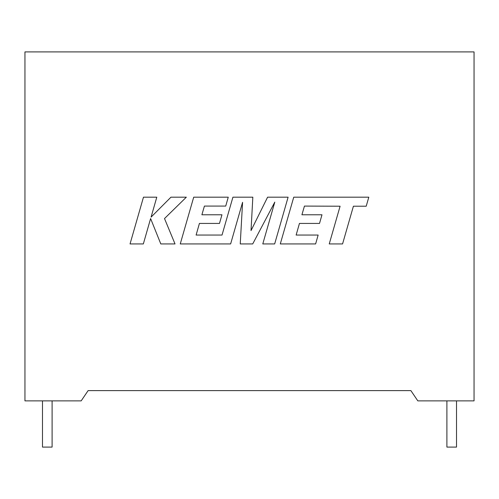 <?xml version="1.0" encoding="UTF-8"?>
<svg xmlns="http://www.w3.org/2000/svg" width="499" height="499" viewBox="0 0 499 499"><rect width="100%" height="100%" fill="white"/><g stroke="black" fill="none" stroke-linecap="round" stroke-linejoin="round"><path stroke-width="0.75" d="M446.898 400.872L446.898 447.092L456.523 447.092L456.523 400.872M52.102 400.872L52.102 447.092L42.477 447.092L42.477 400.872M410.883 390.611L88.117 390.611L81.181 400.872L24.95 400.872L24.95 51.908L474.05 51.908L474.05 400.872L417.819 400.872L410.883 390.611M304.446 206.087L340.093 206.212L329.24 243.942L342.564 243.942L353.411 206.212L366.21 206.212L368.805 197.18L293.743 197.18L280.288 243.942L315.618 243.942L318.144 235.048L296.132 235.048L299.45 223.427L319.516 223.427L321.986 214.782L301.914 214.782L304.446 206.087M288.104 197.18L267.595 197.18L251.028 230.588L252.831 197.18L232.914 197.18L222.03 235.048L196.107 235.048L199.419 223.427L219.485 223.427L221.955 214.782L201.889 214.782L204.415 206.081L225.723 206.081L228.249 197.18L193.706 197.18L180.251 243.942L230.625 243.942L242.576 202.313L240.244 243.942L252.712 243.942L274.793 202.114L262.78 243.942L274.662 243.942L288.104 197.18M143.475 197.18L130.039 243.942L143.338 243.942L150.611 218.556L160.803 243.942L175.03 243.942L164.508 218.556L186.339 197.18L170.951 197.18L151.078 217.121L156.792 197.18L143.475 197.18"/></g></svg>
